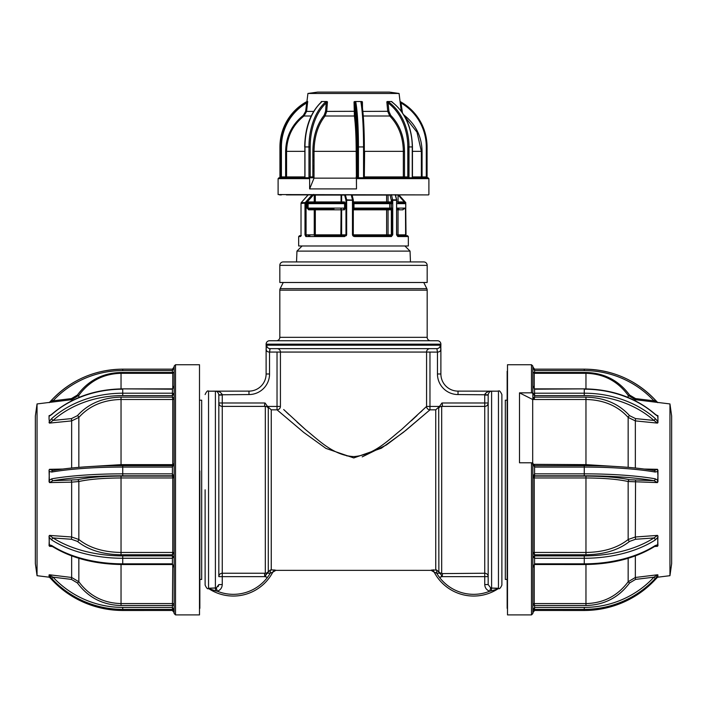 <?xml version="1.0" encoding="UTF-8"?>
<svg xmlns="http://www.w3.org/2000/svg" width="707" height="707" viewBox="0 0 707 707"><rect width="100%" height="100%" fill="white"/><g stroke="black" fill="none" stroke-linecap="round" stroke-linejoin="round"><path stroke-width="1.06" d="M433.983 569.86L431.473 570.089M431.252 570.142L436.723 570.036L438.861 572.087L438.711 408.098L439.48 406.437L435.742 409.839L429.971 409.839L403.379 432.331L381.373 448.211L353.747 457.942L325.936 448.406L303.789 432.463L277.029 409.839L271.258 409.839L271.258 569.798L275.898 570.222A3.429 3.42 -152.5 0 0 272.858 572.06L270.277 573.191L270.277 570.036L274.502 569.966M283.693 409.556L305.68 429.75C318.38 439.807 333.174 455.502 353.774 456.589C374.348 455.096 388.885 439.568 401.488 429.6L426.577 406.437L426.577 352.059L437.456 352.113L436.882 348.631L429.971 348.631L436.882 348.631A3.429 3.402 -90 0 0 440.284 345.202L440.806 349.276L440.885 344.176L266.115 344.176L266.194 349.276L266.512 345.467M441.937 573.598L484.746 573.236A3.429 3.402 180 0 1 488.175 576.647L488.175 584.574L488.175 576.647L441.946 576.647L439.568 577.442C442.255 576.647 442.228 575.224 439.48 573.191L438.861 572.087M498.453 588.251L491.604 588.056L498.453 588.507L498.453 391.121C499.292 390.246 500.432 391.395 501.882 394.55L501.882 585.078C500.521 588.118 499.381 589.258 498.453 588.507L497.79 588.949L498.453 588.507M491.604 391.165L491.604 588.056L490.676 587.915L488.175 584.574L488.175 395.063L484.746 395.063L484.763 394.55C486.31 392.076 488.59 390.953 491.604 391.165L497.428 391.165L491.604 391.201C489.933 391.157 488.793 392.358 488.183 394.798L488.175 395.063M265.054 576.647C264.338 574.809 264.427 573.669 265.319 573.236A3.429 3.402 0 0 0 268.289 571.539L267.52 573.191C264.772 575.224 264.745 576.647 267.432 577.442L265.054 576.647L222.254 576.647L222.254 584.574C222.06 587.897 220.398 590.106 217.261 591.202L215.662 590.875L215.396 588.056L208.547 588.251L216.324 587.915L218.825 584.574L218.145 586.651M272.858 572.06A44.55 44.55 0 0 1 209.21 588.949L215.662 590.875L208.547 588.507C207.708 589.382 206.568 588.242 205.118 585.078L205.118 489.818M437.456 340.747L269.544 340.747L437.456 340.747A3.429 3.429 0 0 1 440.885 344.176M269.544 340.747A3.429 3.429 0 0 0 266.115 344.176M279.822 337.319A3.429 3.429 0 0 1 276.393 340.747L430.607 340.747A3.429 3.429 0 0 1 427.178 337.319L427.178 290.153L279.822 290.153L279.822 337.319L427.178 337.319M283.251 282.491L280.184 288.624A3.429 3.429 0 0 0 279.822 290.153M423.749 282.491L426.816 288.624A3.429 3.429 0 0 1 427.178 290.153M279.822 282.491L427.178 282.491L427.178 265.355L279.822 265.355L279.822 282.491M279.822 265.355A3.429 3.429 0 0 1 283.251 261.926L423.749 261.926A3.429 3.429 0 0 1 427.178 265.355M265.841 575.144L266.371 574.544M271.258 409.839L267.52 406.437L268.289 408.098L268.289 571.539M410.467 261.926L410.042 251.109L296.958 251.109L296.533 261.926M268.139 572.087L270.277 570.036M268.289 408.098A3.429 3.402 -0 0 0 265.319 406.392L222.254 406.392A3.429 3.402 -0 0 1 218.825 402.99L222.254 402.99L222.254 573.236L265.319 573.236L265.319 406.392C264.427 405.959 264.338 404.819 265.054 402.99L267.52 406.437L277.029 406.437L277.029 409.839A3.429 3.376 -47.5 0 0 280.423 406.437L277.029 406.437L277.029 352.059L269.597 352.059L269.853 348.896M209.572 391.165L248.979 391.121L248.979 394.55L218.816 394.798C218.207 392.367 217.067 391.165 215.396 391.201L209.572 391.201L215.396 391.165C218.41 390.953 220.69 392.076 222.237 394.55L222.254 395.063L218.825 395.063L218.825 576.647A3.429 3.402 180 0 1 222.254 573.236L222.254 576.647L218.825 576.647M266.247 347.57L266.194 349.276C266.265 351.017 267.379 351.962 269.544 352.113L269.544 373.985L266.115 373.985A17.136 17.136 0 0 1 248.979 391.121A17.136 17.136 0 0 0 266.115 373.985L266.115 348.631M222.254 584.574L218.825 584.574M267.52 573.191L270.277 573.191A42.835 42.835 0 0 1 217.261 591.202L216.324 587.915M487.68 391.872L485.285 393.454M440.885 348.631L440.885 373.985A17.136 17.136 0 0 0 458.021 391.121L497.428 391.165M488.183 394.798L458.021 394.55A20.565 20.565 0 0 1 437.456 373.985L437.456 352.113C439.621 351.962 440.735 351.017 440.806 349.276L440.753 347.605M439.48 573.191L436.723 573.191L436.723 570.036L435.742 569.798L435.742 409.839M431.102 570.222A3.429 3.42 152.5 0 1 434.142 572.06L434.142 572.06A44.55 44.55 0 0 0 497.79 588.949L491.338 590.875L497.79 588.949A44.55 44.55 0 0 1 434.142 572.06L436.723 573.191A42.835 42.835 0 0 0 489.739 591.202C486.602 590.098 484.931 587.888 484.746 584.574L484.746 406.392L441.681 406.392L441.681 573.236C442.573 573.677 442.662 574.809 441.946 576.647M422.141 410.67L420.532 412.199M417.077 415.451L411.315 420.789M351.459 456.519L346.598 455.812M305.583 429.662L297.037 422.026M289.145 414.717L286.194 411.934M280.423 406.437L280.423 352.059A3.429 3.402 -90 0 0 277.029 348.631L429.971 348.631A3.429 3.402 90 0 0 426.577 352.059L277.029 352.059M269.862 348.878L270.118 348.631A3.429 3.402 -90 0 1 266.716 345.202L440.284 345.202M269.544 352.113L269.544 352.113C267.379 351.962 266.265 351.026 266.194 349.276M440.753 347.57L440.647 346.289M501.882 489.818L501.882 394.55M491.604 588.056L491.338 590.875L489.739 591.202L490.676 587.915M488.175 584.574L484.746 584.574M429.971 352.059L429.971 406.437L426.577 406.437A3.429 3.376 -132.5 0 0 429.971 409.839L429.971 406.437L439.48 406.437L441.946 402.99L488.175 402.99A3.429 3.402 -0 0 1 484.746 406.392L484.746 395.063M441.946 402.99C442.662 404.828 442.573 405.959 441.681 406.392A3.429 3.402 0 0 0 438.711 408.098M436.882 348.631L270.118 348.631L269.597 352.059M208.547 588.507L209.21 588.949M362.205 456.872L386.411 444.959L406.127 430.121L429.971 409.839M507.158 400.206L505.311 400.206L505.311 579.431L507.158 579.431M534.183 464.64L534.2 465.577M199.842 579.431L201.689 579.431L201.689 400.206L199.842 400.206M37.047 575.692L35.35 563.594L35.35 416.034L37.047 403.936L37.047 575.692L49.446 577.221M51.797 478.807A96.285 15.315 0 0 1 122.735 473.84L122.735 467.08A96.285 15.315 180 0 0 51.797 472.037L49.322 471.481L49.057 470.084L49.322 480.247L51.797 478.807A1.714 1.246 80.2 0 0 53.052 480.68L49.499 482.589L49.322 480.247M49.057 470.084L49.499 469.315L53.052 470.526A94.57 15.05 0 0 1 122.735 465.657L172.428 465.657L174.134 463.421L172.428 467.08L122.735 467.08L122.735 465.657C95.153 465.71 71.822 467.345 52.76 470.535L52.76 470.535A1.714 1.246 -99.8 0 0 51.797 472.037M49.499 423.104L49.057 419.004L49.322 421.345L51.797 418.491A1.714 0.742 48.5 0 0 53.052 420.435L49.499 423.104L71.654 420.895L71.451 418.597L77.434 415.663A1.714 0.822 -139.4 0 1 78.839 417.413L71.654 420.895L71.654 468.007M49.057 415.689L49.057 419.004L49.057 415.689L50.648 415.115M174.134 470.128L174.134 366.102L175.513 364.732L175.513 614.896L174.134 613.526L174.134 470.128M199.498 364.732L199.498 614.896L199.498 364.732L175.513 364.732M199.842 608.356L199.842 470.95M121.038 388.885L121.038 372.474C102.762 372.96 88.225 380.472 77.434 395.019L78.601 395.69M172.764 373.906L172.428 372.474L174.134 372.554M51.797 418.491A96.285 78.044 0 0 1 122.735 393.207L172.428 393.207L174.134 393.826L172.428 395.602L122.735 395.602A94.57 76.656 180 0 0 53.052 420.435L71.451 418.597M174.134 398.377L174.134 398.43A1.37 1.06 0 0 1 172.764 399.499L172.428 397.148L174.134 398.377M86.121 466.806L121.038 464.64L121.038 465.639M173.922 464.481L172.764 464.623L172.764 399.482L121.038 399.482C103.399 399.844 89.329 405.818 78.839 417.413L78.839 467.345M172.428 465.957L172.764 464.64L173.878 464.579M122.735 475.802L122.735 473.84L172.428 473.84L174.134 476.951L172.428 475.802L122.735 475.802A94.57 15.05 180 0 0 53.052 480.68L77.434 479.744A1.714 1.387 -102.9 0 1 78.839 481.52L71.654 482.156L71.451 480.318M174.134 477.755L172.764 477.994L172.428 476.111L174.134 477.755M121.038 554.765C102.745 554.474 88.216 550.011 77.434 541.394A1.714 1.14 -49.8 0 0 78.839 539.494C89.25 547.845 103.31 552.167 121.038 552.459L121.038 554.765L172.428 554.765L172.764 552.459L172.764 477.976L121.038 477.976C103.399 478.047 89.329 479.231 78.839 481.52L78.839 539.494L71.654 536.993L71.654 482.156L49.499 482.589M51.797 545.574A1.714 1.025 122.5 0 0 52.132 546.334C71.398 558.212 94.932 564.274 122.735 564.539L122.735 558.274A96.285 56.383 180 0 1 51.797 540.015L49.322 537.559L49.057 536.039L49.322 544.752L51.797 545.574A96.285 56.383 0 0 0 122.735 563.832L172.428 563.832L172.428 558.274L122.735 558.274L122.735 555.888L172.428 555.888L174.134 556.506L172.428 558.274L172.428 554.765L174.134 553.174A1.37 0.734 0 0 0 172.764 552.441M174.134 553.254A1.37 0.734 3.9 0 0 172.764 552.459L121.038 552.459L121.038 476.111L172.428 476.111L172.428 465.639L174.134 463.421L174.134 476.951M52.132 546.334L50.904 545.795L49.499 546.299L49.322 544.752M172.428 563.832L174.134 567.615L172.428 563.832M121.038 605.519C102.745 605.024 88.216 597.512 77.434 582.983L78.839 581.755C89.25 595.815 103.31 603.089 121.038 603.575L121.038 605.519L172.428 605.519L172.764 564.619M174.134 604.909L174.134 604.927A1.37 1.334 0 0 0 172.764 603.575A1.37 1.334 15 0 1 174.134 604.927L172.428 605.519L172.428 607.41L174.134 610.521L172.428 609.372L122.735 609.372A96.285 95.056 180 0 1 51.797 578.582L49.057 574.915L53.052 577.168A94.57 93.368 0 0 0 122.735 607.41L172.428 607.41L172.428 610.468L174.134 612.704L172.428 610.468L122.735 610.486C94.729 610.017 71.089 599.748 51.797 579.696L51.797 579.696A96.285 95.056 0 0 0 122.735 610.468L172.428 610.468M174.134 607.092L174.134 607.702M51.797 578.582L53.052 577.168L71.451 579.404L77.434 582.983M49.322 575.666L49.322 577.071L51.797 579.678L49.19 576.965M78.839 558.291L78.839 581.755L71.654 577.478L71.654 555.888M49.322 537.559L49.057 545.671M49.057 536.039L49.499 535.402L53.052 537.947A94.57 55.376 0 0 0 122.735 555.888M51.797 540.015A1.714 1.025 -57.5 0 1 53.052 537.947L71.451 539.273L77.434 541.394M77.434 479.744C88.225 477.402 102.762 476.191 121.038 476.111M49.322 471.481L49.057 481.812M77.434 415.663C88.225 403.715 102.762 397.546 121.038 397.148L121.038 464.64L172.764 464.64M49.322 421.345L49.057 422.645M122.735 395.602L122.735 389.195A96.285 78.044 180 0 0 51.797 414.479L49.322 416.149M51.797 414.479A1.714 0.742 -131.5 0 1 51.92 414.134L50.126 415.424M121.038 397.148L172.428 397.148L172.428 388.868L174.134 385.801L172.428 389.195L122.735 388.868C94.818 389.248 71.213 397.67 51.92 414.134M49.322 402.557L51.797 399.932L53.052 400.825L50.63 402.186M77.434 395.019L71.451 398.589L53.052 400.825A94.57 93.368 0 0 1 122.735 370.583L122.735 369.142L172.428 369.142L172.428 370.583L122.735 370.583M51.823 399.923A96.285 95.056 180 0 1 122.735 369.169L172.428 369.169L174.134 366.933L172.428 370.583L172.428 372.474L121.038 372.474M49.057 574.915L49.057 576.806M669.953 403.936L671.65 416.034L671.65 563.594L669.953 575.692L669.953 403.936L635.346 399.685L635.346 400.798M656.352 415.115L657.943 415.689L657.943 419.004L657.678 416.149L655.203 414.479A1.714 0.742 -48.5 0 0 655.08 414.134L655.08 414.134C635.787 397.67 612.182 389.248 584.265 388.868L534.572 388.868L532.866 385.801L534.572 388.868M657.943 422.645L657.943 419.004L657.501 423.104L653.948 420.435A94.57 76.656 180 0 0 584.265 395.602L534.572 395.602L532.866 393.826L534.572 393.207L534.572 397.148L534.236 399.482L532.689 399.499L532.689 464.64M653.948 470.526L657.501 469.315L657.943 475.917L657.943 470.084M532.866 553.254A1.37 0.734 176.1 0 1 534.236 552.459L534.572 554.765L532.866 553.174A1.37 0.734 180 0 1 534.236 552.441L585.962 552.459C603.601 552.194 617.671 547.872 628.161 539.494L635.346 536.993L635.549 539.273L629.566 541.394A1.714 1.14 49.8 0 1 628.161 539.494L628.161 481.52A1.714 1.387 102.9 0 1 629.566 479.744C618.784 477.402 604.255 476.191 585.962 476.111L585.962 477.976L534.236 477.976L534.236 552.441M532.866 366.102L532.866 393.914A1.37 1.06 0 0 0 531.487 392.853L531.487 364.732L532.866 366.102M532.866 470.128L532.866 613.526L531.487 614.896L531.487 462.785L532.866 463.085L532.866 470.128M532.689 399.499L519.495 392.853L519.495 462.785L531.487 462.785M519.495 392.853L531.487 392.853M507.158 469.969L507.502 364.732L507.502 614.896L507.158 469.969M507.158 371.272L507.158 608.356M533.705 397.431L533.794 399.437M628.161 467.345L628.161 417.413L635.346 420.895L635.346 468.007M533.122 464.579L534.236 464.64L534.572 465.957M534.236 388.797L534.236 373.305L585.962 373.305L585.962 372.474C604.255 372.969 618.784 380.481 629.566 395.019L628.399 395.69M532.866 390.405L532.866 371.935L534.236 373.305M532.866 372.554L534.572 372.474L534.236 373.906M534.572 369.169L534.572 370.583L532.866 366.933L534.572 369.169L584.265 369.169A96.285 95.056 180 0 1 655.177 399.923M585.962 564.531L585.962 603.575C603.601 603.133 617.671 595.86 628.161 581.755L635.346 577.478L635.549 579.404L629.566 582.983L628.161 581.755L628.161 558.291M629.566 582.983C618.775 597.521 604.238 605.042 585.962 605.519L585.962 603.575L534.236 603.575L534.572 605.519L532.866 604.909A1.37 1.334 165 0 1 534.236 603.575L534.236 603.575A1.37 1.334 180 0 0 532.866 604.909M655.203 578.582A96.285 95.056 180 0 1 584.265 609.372L534.572 609.372L532.866 610.521L534.572 607.41L584.265 607.41A94.57 93.368 -0 0 0 653.948 577.168L657.501 574.782L657.943 576.055L657.678 575.666L655.203 578.582L653.948 577.168L635.549 579.404M657.678 471.481L655.203 472.037A96.285 15.315 180 0 0 584.265 467.08L584.265 473.84A96.285 15.315 -0 0 1 655.203 478.807L657.678 480.247L657.501 482.589L628.161 481.52C617.75 479.231 603.69 478.056 585.962 477.976L585.962 554.765L534.572 554.765L534.572 555.888L584.265 555.888A94.57 55.376 -0 0 0 653.948 537.947L657.501 535.402L657.943 536.039L657.678 537.559L655.203 540.015A1.714 1.025 -122.5 0 0 653.948 537.947L635.549 539.273M532.866 556.506L534.572 555.888L534.572 558.274L532.866 556.506M655.203 472.037A1.714 1.246 -80.2 0 0 654.24 470.535C635.178 467.345 611.847 465.71 584.265 465.639L534.572 465.639L534.572 467.08L532.866 463.421L534.572 465.657L584.265 465.657L584.265 467.08L534.572 467.08L534.572 473.84L584.265 473.84L584.265 475.802L534.572 475.802L532.866 476.951L534.572 473.84L534.572 476.111L532.866 477.861L534.236 477.994L534.572 476.111L585.962 476.111M657.501 482.589L653.948 480.68A94.57 15.05 180 0 0 584.265 475.802M655.203 478.807A1.714 1.246 99.8 0 1 653.948 480.68L629.566 479.744M657.678 480.247L657.943 475.917L657.943 481.812M532.866 476.951L532.866 463.421L534.572 465.639M629.566 541.394C618.775 550.019 604.238 554.482 585.962 554.765M655.203 540.015A96.285 56.383 180 0 1 584.265 558.274L534.572 558.274L534.572 564.522L532.866 567.615L534.572 563.832L584.265 563.832A96.285 56.383 -0 0 0 655.203 545.574L657.678 544.752L657.943 545.671L657.678 537.559M657.678 544.752L657.943 536.039M657.943 545.671L657.501 546.299L656.096 545.795L654.868 546.334A1.714 1.025 57.5 0 0 655.203 545.574M584.265 607.41L584.265 610.468A96.285 95.056 -0 0 0 655.203 579.678L657.943 576.806L657.943 576.055L657.943 576.806M657.81 576.965L655.177 579.705M585.962 605.519L534.572 605.519L534.572 610.486L532.866 612.704L534.572 610.468L584.265 610.468M656.564 402.292L653.948 400.825A94.57 93.368 -0 0 0 584.265 370.583L534.572 370.583L534.572 372.474L585.962 372.474M657.81 402.663L655.203 399.932L657.678 402.557M584.265 369.169L584.265 369.142C612.271 369.62 635.911 379.88 655.203 399.932L653.948 400.825L635.549 398.589L629.566 395.019M657.678 416.149L657.943 415.689M655.203 414.479A96.285 78.044 180 0 0 584.265 389.195L584.265 393.207A96.285 78.044 0 0 1 655.203 418.491L657.678 421.345M655.203 418.491A1.714 0.742 131.5 0 1 653.948 420.435L635.549 418.597L629.566 415.663C618.784 403.724 604.255 397.555 585.962 397.148L534.572 397.148L532.866 398.43L532.866 393.826M629.566 415.663A1.714 0.822 139.4 0 0 628.161 417.413C617.75 405.862 603.69 399.879 585.962 399.482L534.236 399.499A1.37 1.06 180 0 1 532.866 398.43L532.866 393.914M585.962 465.639L585.962 464.64L532.866 464.34M585.962 397.148L585.962 464.64L620.879 466.806M657.678 575.666L657.943 574.915M400.427 235.687L397.113 235.687A0.857 0.689 -90 0 1 397.802 236.545L408.328 236.545L408.328 245.974L298.672 245.974L298.672 236.545L300.546 236.545A0.857 0.831 -90 0 1 300.935 235.82M397.802 236.545L396.583 234.83L396.583 200.275L392.738 200.275L392.738 234.83L391.395 236.545L354.357 236.545L352.475 234.83L352.475 200.275L346.66 200.275L346.66 234.83L344.663 236.545L305.831 236.545L304.991 234.83L304.991 203.227L301.023 203.227L301.023 234.83L300.546 236.545L298.672 236.545L299.529 235.687L300.908 235.687M314.588 194.911A0.857 0.751 90 0 1 314.606 195.079L314.262 202.794M312.856 155.195L314.023 155.257M312.856 165.986L314.023 166.048M312.856 176.785L314.023 176.847M354.357 236.545L354.348 235.687L390.803 235.687L391.333 234.83L391.333 200.275L390.078 195.079L388.055 195.079L388.055 201.937L386.623 201.937L386.623 195.079A0.857 0.636 90 0 1 386.632 194.911M391.395 236.545A0.857 0.592 -90 0 0 390.803 235.687M345.325 194.655L346.677 199.851L353.323 200.081L353.288 234.83L386.623 234.83L386.623 209.82A0.857 0.636 90 0 1 387.259 208.963A0.857 0.795 -90 0 1 388.055 209.82L388.055 234.83L386.623 234.83A0.857 0.636 90 0 0 387.259 235.687L356.195 235.687M353.712 201.937L353.297 202.794L389.751 202.794L363.354 202.794M356.195 208.963L389.751 208.963L389.751 202.794A0.857 0.795 90 0 0 390.547 201.937L391.245 203.651L391.245 208.105L390.547 209.82L353.288 209.82M353.288 201.937L386.623 201.937M333.987 208.963L311.045 208.963M315.295 194.911A0.857 0.734 -90 0 1 315.313 195.079L315.313 201.937L341.074 201.937L341.066 194.911M391.687 199.984L391.333 201.937M341.614 194.911A0.857 0.795 -90 0 1 341.622 195.079L341.622 201.937L341.074 201.937M314.606 201.937L314.65 195.079M344.663 236.545L344.795 235.687L340.836 235.687L341.074 209.82L315.313 209.82A0.857 0.734 -90 0 0 314.58 208.963L314.606 209.82A0.857 0.751 90 0 0 314.359 209.184A0.857 0.795 -90 0 1 314.65 209.82L314.606 234.83A0.857 0.751 90 0 1 314.359 235.466A0.857 0.795 -90 0 0 314.65 234.83L315.313 234.83A0.857 0.734 -90 0 1 314.58 235.687L344.795 235.687L346.66 234.83M311.045 202.794L307.262 202.794M305.557 202.794L304.266 202.794M344.433 209.82A0.857 0.795 -90 0 0 343.646 208.963L344.565 208.105L345.21 208.105L344.433 209.82L341.074 209.82L340.836 208.963A0.857 0.795 -90 0 1 341.622 209.82L341.622 234.83A0.857 0.795 90 0 1 340.836 235.687L314.58 235.687L314.712 209.82M309.887 235.687L308.093 235.687M313.855 208.963L308.968 208.963L308.65 209.82L307.05 208.105L307.05 203.651L308.65 201.937L314.253 201.937L314.253 195.079L313.316 195.079L306.069 203.227L304.991 203.227M307.05 208.105L344.565 208.105L344.565 203.651L343.646 202.794L308.968 202.794L308.119 203.651L308.119 208.105L308.968 208.963M341.622 201.937L344.433 201.937L345.21 203.651L307.05 203.651M315.313 209.82L315.313 234.83L345.979 234.83L345.979 200.275L346.66 200.275M308.137 194.911L301.27 202.626L305.177 202.626L306.069 203.227L306.069 234.83L306.573 235.687A0.857 0.742 90 0 0 305.831 236.545M308.65 209.82L314.253 209.82L314.253 234.83L304.991 234.83M313.749 194.407L313.139 194.911M301.27 202.626L301.518 203.227L301.898 202.794M302.667 202.882L302.499 203.475M301.023 234.83L300.829 235.952L301.368 235.687M310.302 201.937L310.302 202.794M311.062 203.651L311.84 201.937M315.313 195.786L314.712 198.305M353.898 202.759L354.499 201.937A0.857 0.795 90 0 1 353.703 202.794L353.862 203.651M353.014 202.794L352.475 202.794M345.104 202.794L317.249 202.794A0.857 0.795 -90 0 1 316.453 201.937L315.755 203.651M340.836 235.687L346.395 235.687M353.111 208.963L352.475 208.963L353.111 208.963M315.667 202.794L315.667 201.937M314.712 199.825L315.313 199.984M398.032 208.963L396.698 208.963L398.907 208.963L398.05 209.82L396.698 209.82M391.333 209.82L391.687 209.82A0.857 0.734 90 0 1 392.42 208.963L392.632 209.166M398.032 202.794L404.899 202.794L405.756 203.651L396.698 203.651M392.738 202.794L391.333 202.794M391.687 209.82L391.687 234.83M362.567 201.937L361.79 203.651M353.297 202.794L353.297 202.794A0.857 0.795 -90 0 1 353.288 202.794L353.986 203.651L353.986 208.105L353.297 208.963A0.857 0.795 90 0 0 353.288 208.963L387.259 208.963M353.102 208.989A0.857 0.795 90 0 0 352.501 209.82L353.208 208.105L353.208 203.651L352.475 201.937A0.857 0.795 -90 0 0 353.102 202.768M353.014 208.963L352.475 208.963M389.751 208.963A0.857 0.795 -90 0 1 390.547 209.82M396.698 201.937L402.91 201.937L404.289 202.794M392.738 201.937L392.288 201.937L392.35 199.825M392.738 209.086A0.857 0.795 90 0 0 392.35 209.82L392.738 209.82M397.626 208.963L396.698 208.963M404.51 208.105L402.91 209.82L403.229 208.963M402.734 202.794L401.443 202.794M398.386 194.911L395.469 195.079M398.863 194.911L405.8 202.653L405.579 203.121M405.632 235.687L405.482 208.733M405.685 203.307L406.012 234.83L398.05 234.83L398.907 235.687M396.609 199.904L396.698 234.83L397.113 235.687L407.471 235.687L408.328 236.545M396.698 200.275L395.186 194.655M391.422 194.655L392.65 199.851L396.494 199.851M392.65 199.851L391.333 200.275M388.055 201.937L390.547 201.937M387.259 235.687A0.857 0.795 90 0 0 388.055 234.83L392.738 234.83M352.731 235.687L354.348 235.687L352.475 234.83M344.804 194.911A0.857 0.442 165.6 0 0 344.654 195.079L345.44 195.079M352.484 199.851L351.211 194.655M408.16 152.624L408.681 152.685M408.681 153.481L407.806 153.587M314.023 157.104L312.856 157.157M408.16 163.414L408.681 163.476M408.681 164.28L407.806 164.377M314.023 167.904L312.856 167.948M408.16 174.205L408.681 174.275M408.681 175.071L407.806 175.177M357 177.271L356.195 177.298M399.738 202.794L398.35 201.937M354.269 235.687L353.5 236.359M354.525 202.794L354.525 201.937M345.979 200.275L344.654 195.079L315.313 195.079M345.21 203.651L345.21 208.105M408.911 177.554L407.683 177.457M408.681 166.737L407.806 166.675M408.681 155.947L407.806 155.876M312.856 171.377L314.023 171.324M407.806 168.072L408.681 168.001M312.856 176.688L314.023 176.635M407.806 173.383L408.681 173.312M312.856 160.577L314.023 160.533M407.806 157.272L408.681 157.21M312.856 165.889L314.023 165.845M407.806 162.583L408.681 162.522M312.856 155.098L314.023 155.045M407.806 151.793L408.681 151.722M428.159 194.911L287.289 194.911M355.259 115.329A0.857 0.68 -7.6 0 1 354.401 116.01L354.039 101.861L355.232 101.525L355.815 102.241A0.857 0.742 170 0 0 354.923 102.983L355.259 115.329C356.434 124.573 357.044 136.584 357.079 151.36L356.187 151.36C356.16 136.911 355.559 125.13 354.401 116.01L325.07 116.01C317.938 125.006 314.253 136.787 314.023 151.36L314.023 178.146L309.631 188.91L356.487 188.91L356.452 177.775L428.035 177.775L428.893 178.632L356.487 178.632M309.631 188.91L309.631 178.632A0.857 0.495 -90 0 1 310.134 177.775L278.965 177.775L279.91 177.775L279.945 176.918L279.91 177.775M307.925 93.465L317.611 92.104L389.389 92.104L399.075 93.465L307.925 93.465L306.935 101.525M307.686 101.525L306.591 111.406L313.696 111.406M320.89 102.444L321.393 101.525L324.098 101.525L321.393 101.525M326.988 101.525L324.098 101.525L327.456 101.861L326.714 111.406L355.02 111.299M361.816 101.525L362.408 101.861L361.737 102.983A0.857 0.742 170 0 0 360.932 102.241L361.816 101.525L354.64 101.525M362.408 101.861L362.488 108.083M392.023 102.1L392.403 102.294A0.857 0.468 126.6 0 0 392.217 102.241L391.519 101.525L387.701 101.525L388.974 102.241A0.857 0.468 126.6 0 0 388.099 102.983L388.894 111.299L390.688 115.329C399.641 124.573 404.254 136.584 404.51 151.36L403.344 151.36C403.105 136.911 398.589 125.13 389.769 116.01L387.745 111.406L386.835 101.861L387.701 101.525L387.224 101.525M391.775 101.525L392.173 102.108M427.647 177.775L412.72 177.775L412.252 176.918L412.252 146.932A51.576 39.99 -90 0 0 392.217 102.241M294.28 177.775L280.617 177.775M408.955 177.448A0.857 0.539 -90 0 1 408.84 176.918L408.673 146.932M388.974 102.241A51.576 39.99 90 0 1 409.008 146.932L409.008 176.918A1.714 1.078 -90 0 1 408.867 177.775M412.252 146.932L407.806 146.932A50.718 39.327 -90 0 0 388.099 102.983L386.835 101.861M407.267 177.775A0.857 0.539 90 0 0 407.806 176.918L407.806 146.932M404.51 151.36L404.51 176.918A0.857 0.539 -90 0 1 403.971 177.775A0.857 0.627 90 0 1 403.344 176.918L407.806 176.918M363.999 129.16L364.326 151.36M364.662 177.598L364.609 176.918L403.344 176.918L403.344 151.36L364.609 151.36L364.326 176.918A0.857 0.848 90 0 0 365.174 177.775L363.787 177.775A1.714 1.706 -90 0 1 363.557 176.918L363.557 146.932A51.576 5.249 -90 0 0 360.932 102.241M355.815 102.241A51.576 5.249 90 0 1 358.449 146.932L358.449 176.918L357.503 176.918A0.857 0.848 90 0 1 356.655 177.775L356.452 177.775M357.079 151.36L357.079 176.918A0.857 0.848 -90 0 1 356.222 177.775L356.187 176.918L357.503 176.918L357.503 146.932A50.718 5.161 -90 0 0 354.923 102.983L354.039 101.861M310.134 177.775L313.519 177.775A0.857 0.663 90 0 1 312.856 176.918L312.856 151.36L356.187 151.36L356.487 188.91M314.023 178.146L356.187 178.146M312.856 151.36C313.068 136.584 316.824 124.573 324.115 115.329L325.573 111.299L326.714 111.406L325.07 116.01A0.857 0.53 39.6 0 1 324.115 115.329M358.246 101.525L361.25 101.525M361.737 102.983A50.718 5.161 90 0 1 364.326 146.932L364.326 146.932C364.264 127.728 363.398 113.023 361.728 102.833L361.728 102.86M408.929 177.572A0.857 0.698 90 0 1 408.681 176.918L409.008 176.918M408.84 151.36L408.681 176.918L408.16 176.918M421.372 177.086L422.07 176.918L422.15 177.775M284.93 176.918L284.841 177.775A0.857 0.857 90 0 0 285.637 177.245M304.196 177.775A0.857 0.663 -90 0 0 304.858 176.918L304.858 146.932M311.221 116.01L303.966 116.01C292.725 125.006 286.927 136.787 286.565 151.36L286.565 176.918A0.857 0.848 90 0 1 285.716 177.775L285.628 176.918L304.982 176.918A1.714 1.326 90 0 1 304.805 177.775M303.365 115.329L303.966 116.01L306.591 111.406L305.663 111.299L303.365 115.329C291.876 124.573 285.964 136.584 285.628 151.36L304.858 151.36M321.756 101.525L321.305 102.241A51.576 32.566 90 0 0 304.982 146.932L304.982 176.918M327.456 101.861L326.219 102.983A0.857 0.574 -132.4 0 0 325.291 102.241L326.44 101.525M321.305 102.241A0.857 0.574 -132.4 0 0 320.996 102.347L320.996 102.347A0.857 0.574 -132.4 0 0 320.854 102.656M325.573 111.299L326.219 102.983A50.718 32.027 90 0 0 310.179 146.932L310.179 176.918L308.968 176.918L308.968 146.932L304.673 146.932C305.062 127.534 310.506 112.669 320.996 102.347L321.155 102.259M307.757 101.861L306.688 102.983A50.718 50.453 90 0 0 281.404 146.932L281.404 176.918L285.628 176.918L285.628 151.36M306.175 102.241L307.483 101.525L305.645 102.241A51.576 51.311 90 0 0 279.945 146.932L280.467 146.932A51.576 51.311 -90 0 1 306.175 102.241L306.688 102.983L305.663 111.299M280.493 177.775L280.467 176.918L281.404 176.918L281.492 177.775M306.953 101.525L305.645 102.241C289.154 112.537 280.582 127.428 279.937 146.932L279.945 176.918L279.945 146.932M400.047 101.525L401.355 102.241L401.01 102.983L400.1 101.861M412.446 151.36L422.07 151.36C421.734 136.584 415.822 124.573 404.333 115.329L403.644 114.702M402.46 112.89L401.01 102.983A50.718 50.453 90 0 1 426.294 146.932L427.063 146.932L427.081 177.775L427.063 176.918L426.294 176.918L426.294 146.932M313.519 177.775A0.857 0.495 90 0 0 314.023 176.918M286.397 194.911L295.358 194.911M420.603 194.911L398.341 194.911M312.856 167.055L314.023 167.002M312.856 156.265L314.023 156.212M407.727 177.351L408.16 173.71M312.856 170.484L314.023 170.431M407.806 166.534L408.16 162.91M312.856 159.685L314.023 159.632M294.695 194.911L312.414 194.911M337.681 194.911L353.023 194.911M366.535 194.911L385.651 194.911M294.457 194.911L290.427 194.911M281.404 194.911L279.592 194.911M381.214 194.911L368.391 194.911M411.05 194.911L425.526 194.911M416.573 194.911L404.28 194.911M209.572 391.121L208.547 391.121L208.547 588.251M215.396 588.056L215.396 391.165M280.184 288.624L426.816 288.624M222.254 395.063L222.254 402.99L265.054 402.99M269.544 373.985A20.565 20.565 0 0 1 248.979 394.55M458.021 391.121L458.021 394.55M440.885 373.985L437.456 373.985M497.79 588.949A44.55 44.55 0 0 1 434.142 572.06M438.711 571.539A3.429 3.402 -0 0 0 441.681 573.236M49.499 469.315L62.614 469.05M71.654 400.798L71.654 399.685L37.047 403.936M172.764 376.062L172.764 384.44M172.764 388.797L172.764 373.305L121.038 373.305C103.372 373.764 89.312 381.117 78.839 395.354L78.839 397.484M121.038 564.531L121.038 603.575L172.764 603.575M122.735 610.468L122.735 607.41M49.499 574.782L71.654 577.478L71.451 579.404M52.406 546.511L49.499 546.299M49.499 535.402L71.654 536.993L71.451 539.273M122.735 369.169L122.735 369.142C94.729 369.62 71.089 379.88 51.797 399.932L49.19 402.663M172.428 369.169L174.134 366.933M71.593 399.694L71.451 398.589M657.501 423.104L635.346 420.895L635.549 418.597M644.386 469.05L657.501 469.315M584.265 555.888L584.265 564.539C612.068 564.274 635.602 558.212 654.868 546.334M584.265 395.602L584.265 393.207L534.572 393.207L534.572 389.195L584.265 388.868M628.161 397.484L628.161 395.354C617.688 381.117 603.628 373.764 585.962 373.305L585.962 388.885M534.236 384.44L534.236 376.062M534.236 564.619L534.236 603.575M635.549 480.318L635.346 536.993L657.501 535.402M534.572 564.522L584.265 564.539M657.501 546.299L654.594 546.511M635.346 555.888L635.346 577.478L657.501 574.782M655.203 579.696C635.911 599.748 612.271 610.017 584.265 610.486L534.572 610.468M532.866 366.933L534.572 369.142L584.265 369.142L584.265 370.583M635.549 398.589L635.407 399.694M391.245 203.651L353.288 203.651M353.288 208.105L391.245 208.105M388.055 195.079L352.13 195.079M352.475 203.651L353.014 203.651L353.014 208.105L352.475 208.105M353.014 208.105L352.943 209.095M353.014 203.651L353.138 208.105M314.65 234.83L314.65 209.82M305.177 202.626L312.043 194.911M391.333 203.651L392.738 203.651M392.738 208.105L391.333 208.105M360.34 201.937L360.34 202.794M361.021 202.794L361.021 201.937M396.583 234.83L398.05 234.83L398.05 209.82L402.91 209.82M392.35 234.83L392.35 209.82M396.698 208.105L405.756 208.105L404.899 208.963M399.782 201.937L400.542 202.794M401.823 202.626L401.205 201.937M405.12 202.821L398.235 195.079M309.631 178.632L278.107 178.632L278.107 194.566L428.548 194.911M362.859 111.406L388.894 111.299M412.402 177.775A1.714 1.078 -90 0 1 412.252 176.918L421.354 176.918L422.212 177.775M364.326 146.932L364.326 176.918L364.326 146.932L357.503 146.932M365.174 177.775L363.557 176.918M358.449 176.918A1.714 1.706 -90 0 1 358.219 177.775M390.688 115.329L389.769 116.01L363.257 116.01M422.07 151.36L422.07 176.918L426.294 176.918L426.383 177.775M312.856 176.918L310.179 176.918A0.857 0.663 -90 0 0 310.841 177.775M309.153 177.775A1.714 1.326 90 0 1 308.968 176.918M310.179 146.932L308.968 146.932A51.576 32.566 -90 0 1 325.291 102.241M281.404 146.932L280.467 146.932L280.467 176.918M427.063 146.932C426.418 127.428 417.846 112.537 401.355 102.241A51.576 51.311 -90 0 1 427.055 146.932L427.063 176.918M401.382 111.379L402.036 111.299M272.796 572.184L275.836 570.346L431.164 570.346L434.204 572.184M497.428 391.121L498.453 391.121M208.547 391.121C207.619 390.37 206.479 391.519 205.118 394.55M199.498 614.896L175.513 614.896M172.764 373.305L174.134 371.935M122.735 564.539L172.428 564.539M172.428 465.639L122.735 465.639M172.428 388.868L122.735 388.868M78.839 395.354L71.654 399.685M507.502 364.732L531.487 364.732M507.502 614.896L531.487 614.896M628.161 395.354L635.346 399.685M656.874 415.424L655.08 414.134M669.953 575.692L657.554 577.221M314.712 195.079L314.712 201.937M301.244 203.651L302.101 202.794M301.2 202.653L308.093 194.911M352.943 202.662L353.138 203.651M398.05 201.937L398.068 194.911M392.288 199.825L392.288 201.937M392.288 209.82L392.288 234.83M405.756 203.651L405.756 208.105M398.907 194.911L405.8 202.653M395.416 194.867L396.742 200.072M353.323 200.081L352.077 194.885M428.893 194.566L428.893 178.632M399.075 93.465L401.249 111.202M278.107 178.632L278.965 177.775M412.446 176.918L412.446 146.932C411.96 127.49 405.279 112.607 392.403 102.294M421.354 176.918L421.354 151.36L417.015 132.191L404.855 116.752M285.646 176.918L284.788 177.775M401.355 102.241L400.135 101.525M408.522 151.36L408.354 146.932M408.16 152.12L408.16 155.549M408.708 177.148L408.16 177.024M408.681 166.348L408.16 166.225M408.681 155.558L408.16 155.434M302.101 245.974L296.958 251.109M404.899 245.974L410.042 251.109"/></g></svg>
